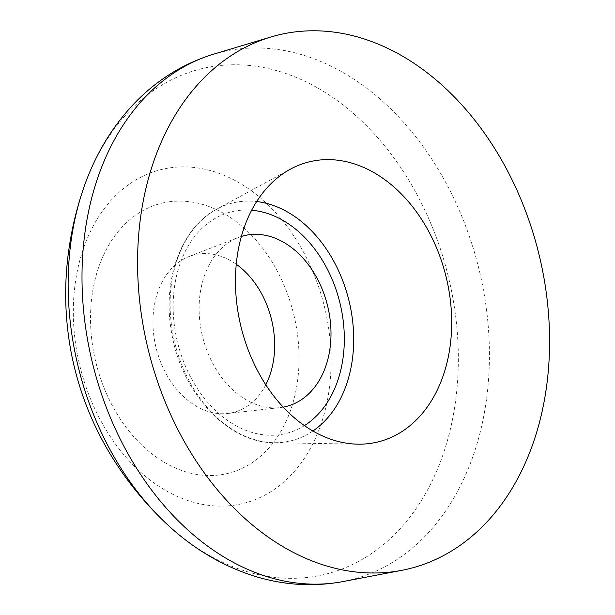 <?xml version="1.0" encoding="UTF-8"?>
<svg xmlns="http://www.w3.org/2000/svg" width="615" height="615" viewBox="0 0 615 615"><rect width="100%" height="100%" fill="white"/><g stroke="black" fill="none" stroke-linecap="round" stroke-linejoin="round"><path stroke-width="0.46" stroke-dasharray="3.08 2.31" d="M77.252 353.794A171.908 125.829 -103.8 0 1 170.616 167.749A171.908 125.829 -103.8 0 1 327.134 319.208A171.908 125.829 -103.8 0 1 233.777 505.253A171.908 125.829 -103.8 0 1 77.252 353.794M169.24 201.789A139.075 101.79 -103.8 0 1 295.869 324.32A139.075 101.79 -103.8 0 1 220.339 474.834A139.075 101.79 -103.8 0 1 93.711 352.303A139.075 101.79 -103.8 0 1 169.24 201.789M265.78 384.806A81.18 59.424 -103.8 0 1 228.719 413.349A81.18 59.424 -103.8 0 1 227.604 413.488A81.18 59.424 -103.8 0 1 154.803 341.825A81.18 59.424 -103.8 0 1 189.166 256.478A81.18 59.424 -103.8 0 1 198.891 253.964A81.18 59.424 -103.8 0 1 236.275 264.281M283.184 407.138A87.953 64.383 -103.8 0 1 279.994 407.607A87.953 64.383 -103.8 0 1 201.12 329.963A87.953 64.383 -103.8 0 1 238.351 237.498A87.953 64.383 -103.8 0 1 241.395 236.437M251.666 210.23A114.159 83.555 76.2 0 0 175.767 334.137A114.159 83.555 76.2 0 0 304.402 425.634M312.874 431.03A122.439 89.621 -103.8 0 1 274.006 442.692A122.439 89.621 -103.8 0 1 172.915 334.199A122.439 89.621 -103.8 0 1 216.826 209.138A122.439 89.621 -103.8 0 1 256.693 201.536M213.905 54.089A271.715 198.883 -103.8 0 1 483.198 288.719A271.715 198.883 -103.8 0 1 343.032 581.567M82.149 192.495A260.237 190.481 -103.8 0 1 276.25 70.517A260.237 190.481 -103.8 0 1 452.379 295.377A260.237 190.481 -103.8 0 1 379.294 547.934A260.237 190.481 -103.8 0 1 162.245 519.675M290.488 169.11L216.826 209.138C180.326 228.134 161.553 282.208 171.962 334.552C182.071 393.392 227.957 442.985 274.006 442.692L357.822 444.168M227.604 413.488L279.994 407.607M189.166 256.478L238.351 237.498"/><path stroke-width="0.92" d="M448.381 287.382A144.202 105.549 -103.8 0 1 357.822 444.168A144.202 105.549 -103.8 0 1 238.766 316.394A144.202 105.549 -103.8 0 1 290.488 169.11A144.202 105.549 -103.8 0 1 448.381 287.382M543.276 274.252A274.774 201.12 -103.8 0 1 401.541 570.382A274.774 201.12 -103.8 0 1 143.872 329.525A274.774 201.12 -103.8 0 1 270.954 36.977A274.774 201.12 -103.8 0 1 543.276 274.252M236.275 264.281A81.18 59.424 -103.8 0 1 272.806 325.489A81.18 59.424 -103.8 0 1 265.78 384.806M241.395 236.437A87.953 64.383 -103.8 0 1 328.979 312.266A87.953 64.383 -103.8 0 1 283.184 407.138M304.402 425.634A114.159 83.555 76.2 0 0 341.709 311.175A114.159 83.555 76.2 0 0 251.666 210.23M256.693 201.536A122.439 89.621 -103.8 0 1 350.896 309.568A122.439 89.621 -103.8 0 1 312.874 431.03M401.541 570.382L343.032 581.567A271.715 198.883 -103.8 0 1 88.229 343.385A271.715 198.883 -103.8 0 1 213.905 54.089L270.954 36.977M82.149 192.495C75.937 211.445 71.463 230.817 68.711 250.605C64.037 284.184 64.783 317.747 70.948 351.296C77.605 386.366 89.882 419.253 107.771 449.957C122.839 475.687 140.996 498.926 162.245 519.675A260.237 190.481 -103.8 0 1 74.1 347.736A260.237 190.481 -103.8 0 1 82.149 192.495C93.672 157.094 111.592 126.844 135.9 101.744C158.186 79.081 184.185 63.191 213.905 54.089M343.032 581.567C312.474 587.217 282.077 585.142 251.835 575.325C218.686 564.301 188.82 545.751 162.245 519.675"/></g></svg>
